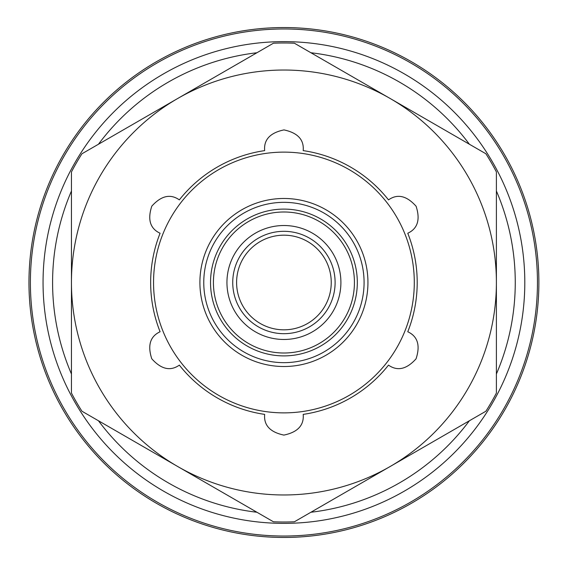 <?xml version="1.0" encoding="UTF-8"?>
<svg xmlns="http://www.w3.org/2000/svg" width="565" height="565" viewBox="0 0 565 565"><rect width="100%" height="100%" fill="white"/><g stroke="black" fill="none" stroke-linecap="round" stroke-linejoin="round"><path stroke-width="0.85" d="M71.451 393.056L71.451 171.944A239.511 239.511 0 0 1 81.946 153.772L273.432 43.223A239.511 239.511 0 0 1 294.414 43.223L485.9 153.772A239.511 239.511 0 0 1 496.395 171.944L496.395 393.056A239.511 239.511 0 0 1 485.9 411.228L294.414 521.778A239.511 239.511 0 0 1 273.432 521.778L81.946 411.228A239.511 239.511 0 0 1 71.451 393.056M177.692 466.506A212.468 212.468 0 0 1 177.692 98.494A212.468 212.468 0 0 1 496.395 282.5A212.468 212.468 0 0 1 177.692 466.506M30.39 282.5A253.537 253.537 0 0 1 410.691 62.934A253.537 253.537 0 0 1 410.691 502.066A253.537 253.537 0 0 1 30.39 282.5M28.963 282.5A254.963 254.963 0 0 1 411.405 61.698A254.963 254.963 0 0 1 411.405 503.302A254.963 254.963 0 0 1 28.963 282.5M160.086 331.754A133.276 133.276 0 0 1 160.086 233.246C150.149 228.634 147.387 219.608 151.794 206.169C161.23 195.695 170.411 193.597 179.345 199.876A133.276 133.276 0 0 1 264.66 150.622C263.686 139.71 270.119 132.803 283.962 129.908C297.755 132.839 304.161 139.746 303.186 150.622A133.276 133.276 0 0 1 388.501 199.876C397.463 193.583 406.659 195.702 416.094 206.239C420.445 219.644 417.669 228.648 407.768 233.246A133.276 133.276 0 0 1 407.768 331.754C417.697 336.366 420.466 345.392 416.052 358.832C406.616 369.305 397.435 371.403 388.501 365.124A133.276 133.276 0 0 1 303.186 414.378C304.161 425.29 297.727 432.197 283.884 435.092C270.098 432.161 263.686 425.254 264.66 414.378A133.276 133.276 0 0 1 179.345 365.124C170.383 371.417 161.187 369.298 151.759 358.761C147.401 345.356 150.177 336.352 160.086 331.754M236.601 282.5A47.326 47.326 0 0 1 307.586 241.516A47.326 47.326 0 0 1 307.586 323.484A47.326 47.326 0 0 1 236.601 282.5M226.946 282.5A56.98 56.98 0 0 1 312.417 233.154A56.98 56.98 0 0 1 312.417 331.846A56.98 56.98 0 0 1 226.946 282.5M213.422 282.5A70.498 70.498 0 0 1 319.176 221.445A70.498 70.498 0 0 1 319.176 343.555A70.498 70.498 0 0 1 213.422 282.5M203.767 282.5A80.159 80.159 0 0 1 324.006 213.083A80.159 80.159 0 0 1 324.006 351.917A80.159 80.159 0 0 1 203.767 282.5A80.159 80.159 0 0 1 324.006 213.083A80.159 80.159 0 0 1 324.006 351.917A80.159 80.159 0 0 1 203.767 282.5M153.546 282.5A130.381 130.381 0 0 1 349.114 169.592A130.381 130.381 0 0 1 349.114 395.408A130.381 130.381 0 0 1 153.546 282.5M71.451 373.995A231.332 231.332 0 0 1 71.451 191.005M98.451 144.245A231.332 231.332 0 0 1 256.927 52.75M310.92 52.75A231.332 231.332 0 0 1 469.395 144.245M496.395 191.005A231.332 231.332 0 0 1 496.395 373.995M469.395 420.756A231.332 231.332 0 0 1 310.92 512.25M256.927 512.25A231.332 231.332 0 0 1 98.451 420.756M43.053 282.5A240.874 240.874 0 0 1 404.363 73.895A240.874 240.874 0 0 1 404.363 491.105A240.874 240.874 0 0 1 43.053 282.5M232.738 282.5A51.189 51.189 0 0 1 309.514 238.169A51.189 51.189 0 0 1 309.514 326.831A51.189 51.189 0 0 1 232.738 282.5M210.526 282.5A73.401 73.401 0 0 1 320.623 218.938A73.401 73.401 0 0 1 320.623 346.062A73.401 73.401 0 0 1 210.526 282.5M199.904 282.5A84.023 84.023 0 0 1 325.934 209.735A84.023 84.023 0 0 1 325.934 355.265A84.023 84.023 0 0 1 199.904 282.5"/></g></svg>
